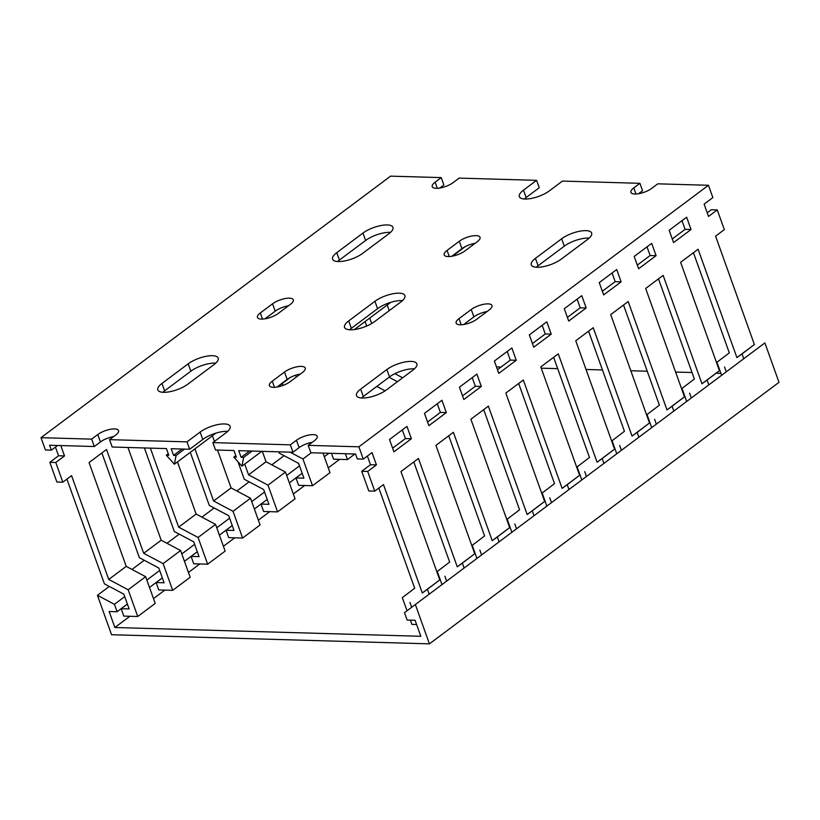 <?xml version="1.0" encoding="UTF-8"?>
<svg xmlns="http://www.w3.org/2000/svg" width="820" height="820" viewBox="0 0 820 820"><rect width="100%" height="100%" fill="white"/><g stroke="black" fill="none" stroke-linecap="round" stroke-linejoin="round"><path stroke-width="1.23" d="M97.447 595.31L114.431 604.33L117.086 611.72L109.132 611.495L114.872 627.505L420.824 636.289L415.084 620.279L407.14 620.053L404.496 612.663L764.886 342.914L779 382.325L429.424 643.854L111.551 634.721L97.447 595.31L109.296 586.443M415.32 604.442L429.424 643.854M496.469 366.899L501.071 367.022M541.251 368.18L557.682 368.651M586.034 369.471L602.464 369.943M630.816 370.753L647.246 371.224M675.598 372.044L692.029 372.516M716.106 373.202L720.913 373.346M132.01 569.449L144.258 560.285M166.972 543.291L179.211 534.138M201.925 517.143L214.174 507.98M236.888 490.985L249.126 481.832M271.84 464.837L284.089 455.674M339.623 459.354L328.277 467.841M304.671 485.501L293.324 493.999M269.708 511.659L258.361 520.146M234.756 537.807L223.409 546.304M199.793 563.965L188.446 572.452M164.84 590.113L153.494 598.61M129.878 616.271L114.872 627.505M328.892 453.255L324.289 456.699M302.16 473.263L289.337 482.857M244.719 464.079L248.573 474.841L267.996 485.153L277.57 511.885L263.661 511.485L261.016 504.095L267.217 499.452L254.374 509.005M232.244 525.558L219.422 535.163M197.282 551.716L184.459 561.31M162.329 577.864L149.506 587.468M127.366 604.022L117.086 611.72M114.431 604.33L124.722 596.632M146.852 580.078L159.685 570.484M181.814 553.92L194.637 544.326M216.767 527.772L229.6 518.178M251.73 501.614L264.553 492.02M286.682 475.467L299.515 465.873M200.131 432.058A18.132 6.283 160.3 0 1 224.403 423.93A18.132 6.283 160.3 0 1 230.112 426.318A18.132 6.283 160.3 0 1 225.961 432.806L212.851 442.615L290.331 444.84L296.45 440.258A12.556 4.356 160.3 0 1 313.26 434.631A12.556 4.356 160.3 0 1 317.207 436.291A12.556 4.356 160.3 0 1 314.327 440.77L308.217 445.352L358.873 446.808L708.449 185.279L657.784 183.823L651.664 188.405A12.556 4.356 160.3 0 1 639.221 193.612A12.556 4.356 160.3 0 1 630.908 192.372A12.556 4.356 160.3 0 1 633.788 187.893L639.907 183.311L562.428 181.087L549.318 190.896A18.132 6.283 160.3 0 1 531.339 198.43A18.132 6.283 160.3 0 1 519.337 196.636A18.132 6.283 160.3 0 1 523.488 190.148L536.598 180.338L459.118 178.114L452.999 182.696A12.556 4.356 160.3 0 1 440.545 187.913A12.556 4.356 160.3 0 1 432.242 186.673A12.556 4.356 160.3 0 1 435.112 182.183L441.232 177.602L390.576 176.146L41 437.675L91.666 439.13L97.775 434.549A12.556 4.356 160.3 0 1 114.585 428.921A12.556 4.356 160.3 0 1 118.531 430.582A12.556 4.356 160.3 0 1 115.661 435.071L109.542 439.643L187.022 441.867L200.131 432.058L202.776 439.448L189.666 449.257L187.022 441.867M227.704 431.351A18.132 6.283 -19.7 0 0 227.058 431.32A18.132 6.283 -19.7 0 0 202.776 439.448M113.621 436.599A12.556 4.356 -19.7 0 0 100.429 441.939L94.31 446.521L91.666 439.13M312.287 442.308A12.556 4.356 -19.7 0 0 299.095 447.648L292.976 452.23L290.331 444.84M188.19 363.824A18.132 6.283 160.3 0 1 212.462 355.695A18.132 6.283 160.3 0 1 218.171 358.084A18.132 6.283 160.3 0 1 214.02 364.572L187.8 384.18A18.132 6.283 160.3 0 1 169.822 391.714A18.132 6.283 160.3 0 1 157.819 389.92A18.132 6.283 160.3 0 1 161.97 383.442L188.19 363.824L190.834 371.214L164.615 390.832A18.132 6.283 -19.7 0 0 162.873 392.278M215.762 363.116A18.132 6.283 -19.7 0 0 215.106 363.086A18.132 6.283 -19.7 0 0 190.834 371.214M284.509 372.024A12.556 4.356 160.3 0 1 301.309 366.396A12.556 4.356 160.3 0 1 305.265 368.047A12.556 4.356 160.3 0 1 302.385 372.536L290.157 381.689A12.556 4.356 160.3 0 1 277.703 386.907A12.556 4.356 160.3 0 1 269.401 385.666A12.556 4.356 160.3 0 1 272.271 381.177L284.509 372.024L287.154 379.414L276.965 387.04M300.345 374.063A12.556 4.356 -19.7 0 0 287.154 379.414M386.866 369.533A18.132 6.283 160.3 0 1 411.138 361.405A18.132 6.283 160.3 0 1 416.847 363.793A18.132 6.283 160.3 0 1 412.685 370.281L386.466 389.889A18.132 6.283 160.3 0 1 368.487 397.423A18.132 6.283 160.3 0 1 356.485 395.63A18.132 6.283 160.3 0 1 360.646 389.151L386.866 369.533L389.51 376.923L363.291 396.542A18.132 6.283 -19.7 0 0 361.548 397.987M414.428 368.826A18.132 6.283 -19.7 0 0 413.782 368.795A18.132 6.283 -19.7 0 0 389.51 376.923M561.649 238.774A18.132 6.283 160.3 0 1 585.921 230.645A18.132 6.283 160.3 0 1 591.63 233.034A18.132 6.283 160.3 0 1 587.479 239.512L561.259 259.13A18.132 6.283 160.3 0 1 543.281 266.664A18.132 6.283 160.3 0 1 531.278 264.87A18.132 6.283 160.3 0 1 535.429 258.382L561.649 238.774L564.293 246.164L538.074 265.772A18.132 6.283 -19.7 0 0 536.331 267.228M589.221 238.066A18.132 6.283 -19.7 0 0 588.565 238.036A18.132 6.283 -19.7 0 0 564.293 246.164M459.292 241.264A12.556 4.356 160.3 0 1 476.102 235.637A12.556 4.356 160.3 0 1 480.048 237.287A12.556 4.356 160.3 0 1 477.178 241.777L464.94 250.93A12.556 4.356 160.3 0 1 452.496 256.147A12.556 4.356 160.3 0 1 444.184 254.907A12.556 4.356 160.3 0 1 447.064 250.418L459.292 241.264L461.937 248.655L451.748 256.281M475.128 243.304A12.556 4.356 -19.7 0 0 461.937 248.655M362.973 233.064A18.132 6.283 160.3 0 1 387.255 224.936A18.132 6.283 160.3 0 1 392.964 227.324A18.132 6.283 160.3 0 1 388.803 233.802L362.583 253.421A18.132 6.283 160.3 0 1 344.605 260.955A18.132 6.283 160.3 0 1 332.602 259.161A18.132 6.283 160.3 0 1 336.764 252.683L362.973 233.064L365.628 240.455L339.408 260.063A18.132 6.283 -19.7 0 0 337.655 261.518M390.545 232.357A18.132 6.283 -19.7 0 0 389.9 232.326A18.132 6.283 -19.7 0 0 365.628 240.455M272.568 303.789A12.556 4.356 160.3 0 1 289.368 298.162A12.556 4.356 160.3 0 1 293.324 299.812A12.556 4.356 160.3 0 1 290.444 304.302L278.216 313.455A12.556 4.356 160.3 0 1 265.762 318.672A12.556 4.356 160.3 0 1 257.449 317.432A12.556 4.356 160.3 0 1 260.329 312.943L272.568 303.789L275.212 311.18L265.014 318.806M288.404 305.829A12.556 4.356 -19.7 0 0 275.212 311.18M374.914 301.299A18.132 6.283 160.3 0 1 399.196 293.17A18.132 6.283 160.3 0 1 404.906 295.559A18.132 6.283 160.3 0 1 400.744 302.037L374.525 321.655A18.132 6.283 160.3 0 1 356.546 329.189A18.132 6.283 160.3 0 1 344.543 327.395A18.132 6.283 160.3 0 1 348.705 320.917L374.914 301.299L377.569 308.689L351.349 328.308A18.132 6.283 -19.7 0 0 349.607 329.753M402.487 300.591A18.132 6.283 -19.7 0 0 401.841 300.561A18.132 6.283 -19.7 0 0 377.569 308.689M471.233 309.499A12.556 4.356 160.3 0 1 488.043 303.871A12.556 4.356 160.3 0 1 491.99 305.522A12.556 4.356 160.3 0 1 489.12 310.011L476.881 319.164A12.556 4.356 160.3 0 1 464.438 324.382A12.556 4.356 160.3 0 1 456.125 323.141A12.556 4.356 160.3 0 1 459.005 318.652L471.233 309.499L473.878 316.889L463.689 324.515M487.07 311.538A12.556 4.356 -19.7 0 0 473.878 316.889M109.542 439.643L112.186 447.033L166.429 448.591L168.807 455.243L166.286 455.172L174.383 464.222L176.095 455.448L173.573 455.377L171.196 448.724L189.666 449.257M41 437.675L45.407 449.985L51.373 450.159L49.61 445.239L94.31 446.521M441.232 177.602L443.876 184.992L439.807 188.036M536.598 180.338L539.242 187.729L526.132 197.538A18.132 6.283 -19.7 0 0 524.39 198.993M212.851 442.615L215.496 450.006L233.977 450.529L236.355 457.181L233.833 457.109L241.931 466.17L243.642 457.396L241.121 457.324L238.743 450.672L292.976 452.23M366.683 326.042L365.074 321.563M296.317 377.087L295.651 375.222M290.044 452.148L302.949 458.995L312.522 485.727L298.613 485.327L295.969 477.937L303.912 478.173L298.623 463.392L279.2 453.081L278.749 451.82M261.016 504.095L268.96 504.32L263.671 489.54L244.247 479.239L237.995 461.762M235.801 455.643L233.966 450.529M194.945 448.847L213.61 500.989L233.034 511.301L242.607 538.033L228.698 537.633L226.053 530.243L233.997 530.478L228.708 515.698L209.284 505.386L190.291 452.322M150.367 448.13L178.657 527.147L198.081 537.459L207.655 564.191L193.745 563.791L191.101 556.401L199.045 556.626L193.756 541.846L174.332 531.544L144.402 447.956M60.803 445.557L64.513 455.94L55.78 462.48L49.815 462.306L56.877 482.006L62.832 482.18L71.576 475.641L108.742 579.453L128.166 589.764L137.739 616.496L155.216 603.418L145.642 576.685L126.218 566.374L89.052 462.562L106.528 449.493L143.695 553.295L163.118 563.606L172.692 590.338L158.783 589.939L156.138 582.548L164.092 582.784L158.793 568.004L139.379 557.692L101.875 452.968M137.739 616.496L123.83 616.097L121.186 608.707L129.129 608.932L123.84 594.151L104.417 583.85L66.922 479.126M49.815 462.306L58.558 455.766L55.452 447.105M638.472 193.745L642.552 190.701L639.907 183.311M358.873 446.808L363.28 459.118L372.024 452.589L376.431 464.899L367.698 471.438L374.75 491.139L383.483 484.599L422.29 592.983L439.766 579.904L400.97 471.531L418.446 458.452L457.252 566.825L474.729 553.746L435.922 445.373L453.398 432.304L492.205 540.677L509.681 527.598L470.885 419.225L488.361 406.146L527.168 514.519L544.644 501.44L505.837 393.067L523.314 379.998L562.12 488.371L579.596 475.292L540.8 366.919L558.276 353.84L597.083 462.213L614.559 449.134L575.753 340.761L593.229 327.692L632.035 436.066L649.512 422.987L610.716 314.613L628.192 301.534L666.988 409.908L684.474 396.829L645.668 288.455L663.144 275.387L701.951 383.76L719.427 370.681L680.62 262.308L698.107 249.229L736.903 357.602L754.39 344.523L715.583 236.15L724.326 229.61L717.264 209.91L708.531 216.449L704.114 204.129L712.857 197.599L708.449 185.279M393.907 451.82L389.5 439.51L406.976 426.431L411.394 438.751L393.907 451.82M428.87 425.672L424.463 413.352L441.939 400.283L446.346 412.593L428.87 425.672M463.823 399.514L459.415 387.204L476.891 374.125L481.309 386.445L463.823 399.514M498.785 373.366L494.378 361.046L511.854 347.977L516.262 360.287L498.785 373.366M533.738 347.208L529.33 334.898L546.807 321.819L551.224 334.14L533.738 347.208M568.701 321.061L564.293 308.74L581.769 295.671L586.177 307.982L568.701 321.061M603.653 294.903L599.246 282.592L616.722 269.513L621.13 281.834L603.653 294.903M638.616 268.755L634.198 256.434L651.685 243.366L656.092 255.676L638.616 268.755M673.568 242.597L669.161 230.287L686.637 217.208L691.045 229.528L673.568 242.597M308.217 445.352L310.862 452.742L355.562 454.024L357.325 458.954L363.28 459.118M51.373 450.159L57.646 445.465M64.513 455.94L58.558 455.766M62.832 482.18L55.78 462.48M172.692 590.338L190.168 577.27L180.595 550.528L161.181 540.226L127.971 447.484M207.655 564.191L225.131 551.112L215.558 524.38L196.134 514.068L177.468 461.916M242.607 538.033L260.084 524.964L250.51 498.222L231.096 487.92L217.536 450.057M214.44 441.416L212.421 435.768M277.57 511.885L295.046 498.806L285.473 472.074L266.049 461.762L262.318 451.348M283.033 385.41L282.336 383.463M312.522 485.727L329.999 472.658L322.998 453.091M345.384 453.737L347.475 459.579L333.576 459.179L331.485 453.337M385.123 390.843L376.8 386.425M397.413 381.7L389.049 377.261M394.891 373.674L402.651 377.794M369.728 318.078L371.685 323.531M389.233 310.657L387.204 305.009M392.606 448.171L405.428 438.577L411.394 438.751M405.428 438.577L402.333 429.916M427.558 422.023L440.391 412.419L446.346 412.593M440.391 412.419L437.285 403.758M462.521 395.865L475.344 386.271L481.309 386.445M475.344 386.271L472.238 377.61M497.473 369.717L510.306 360.113L516.262 360.287M510.306 360.113L507.201 351.452M532.436 343.559L545.259 333.965L551.224 334.14M545.259 333.965L542.153 325.304M567.389 317.412L580.211 307.808L586.177 307.982M580.211 307.808L577.116 299.146M602.351 291.254L615.174 281.66L621.13 281.834M615.174 281.66L612.068 272.998M637.304 265.106L650.127 255.512L656.092 255.676M650.127 255.512L647.031 246.84M672.267 238.948L685.089 229.354L691.045 229.528M685.089 229.354L681.984 220.693M717.264 209.91L711.309 209.735L707.219 212.8M743.74 358.74L742.018 353.922L754.39 344.523M736.903 357.602L742.018 353.922M721.61 375.293L716.947 362.266L729.308 352.866L693.453 252.714M724.542 367.001L726.264 371.808M708.787 384.887L707.066 380.08L719.427 370.681M701.951 383.76L707.066 380.08M686.658 401.441L681.994 388.413L694.355 379.014L658.491 278.861M689.589 393.149L691.311 397.966M673.825 411.045L672.103 406.228L684.474 396.829M666.988 409.908L672.103 406.228M651.695 427.599L647.031 414.571L659.393 405.172L623.538 305.019M654.626 419.307L656.348 424.114M638.872 437.193L637.15 432.386L649.512 422.987M632.035 436.066L637.15 432.386M616.742 453.747L612.079 440.719L624.44 431.32L588.576 331.167M619.674 445.455L621.396 450.272M603.909 463.351L602.188 458.534L614.559 449.134M597.083 462.213L602.188 458.534M581.78 479.905L577.116 466.877L589.488 457.478L553.623 357.325M584.711 471.613L586.433 476.42M568.957 489.499L567.235 484.692L579.596 475.292M562.12 488.371L567.235 484.692M546.827 506.053L542.163 493.025L554.525 483.626L518.66 383.473M549.759 497.76L551.481 502.578M533.994 515.657L532.272 510.839L544.644 501.44M527.168 514.519L532.272 510.839M511.864 532.211L507.201 519.183L519.572 509.784L483.708 409.631M514.796 523.918L516.518 528.726M499.042 541.805L497.32 536.997L509.681 527.598M492.205 540.677L497.32 536.997M476.912 558.358L472.248 545.331L484.61 535.931L448.745 435.779M479.843 550.066L481.565 554.884M464.089 567.963L462.357 563.145L474.729 553.746M457.252 566.825L462.357 563.145M441.949 584.516L437.285 571.489L449.657 562.089L413.792 461.937M444.881 576.224L446.603 581.031M429.126 594.111L427.404 589.303L439.766 579.904M422.29 592.983L427.404 589.303M407.027 610.746L402.333 597.636L414.694 588.237L378.84 488.084M416.601 624.502L411.906 624.368L410.389 620.145M409.928 602.372L411.66 607.22M374.75 491.139L368.785 490.975L361.733 471.264L370.476 464.725L376.431 464.899M367.698 471.438L361.733 471.264M370.476 464.725L367.37 456.063M108.742 579.453L126.218 566.374M143.695 553.295L161.181 540.226M178.657 527.147L196.134 514.068M213.61 500.989L231.096 487.92M248.573 474.841L266.049 461.762M127.387 604.063L121.186 608.707M145.642 576.685L128.166 589.764M162.339 577.915L156.138 582.548M180.595 550.528L163.118 563.606M197.302 551.757L191.101 556.401M215.558 524.38L198.081 537.459M232.255 525.61L226.053 530.243M250.51 498.222L233.034 511.301M285.473 472.074L267.996 485.153M302.17 473.304L295.969 477.937M311.292 452.753L302.949 458.995M354.927 454.003L347.475 459.579M249.598 450.979L241.121 457.324M252.119 451.051L243.642 457.396M261.764 451.328L241.931 466.17M235.801 455.633L233.833 457.109M182.05 449.042L173.573 455.377M184.572 449.114L176.095 455.448M465.278 246.594L452.527 256.137M390.761 302.344L354.414 329.537M290.495 377.364L277.744 386.907M215.978 433.114L174.383 464.222M168.254 453.696L166.286 455.172M100.429 441.939L97.775 434.549M299.095 447.648L296.45 440.258M437.316 188.313L435.112 182.183M526.132 197.538L523.488 190.148M635.982 194.022L633.788 187.893M161.97 383.442L164.615 390.832M272.271 381.177L274.464 387.306M360.646 389.151L363.291 396.542M535.429 258.382L538.074 265.772M447.064 250.418L449.257 256.547M336.764 252.683L339.408 260.063M260.329 312.943L262.523 319.072M348.705 320.917L351.349 328.308M459.005 318.652L461.199 324.781"/></g></svg>
